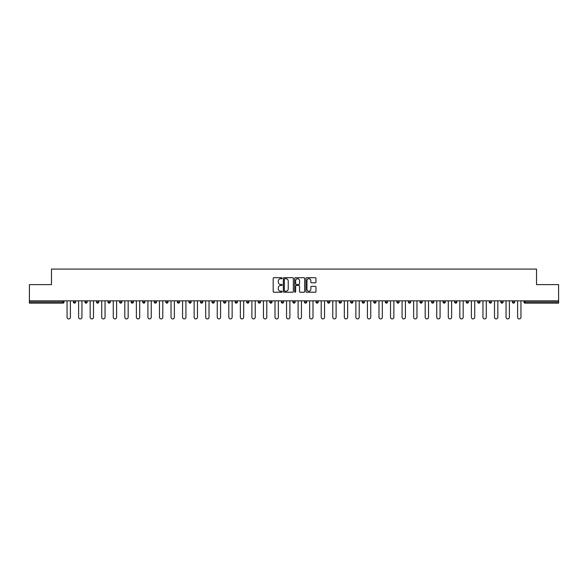 <?xml version="1.0" encoding="UTF-8"?>
<svg xmlns="http://www.w3.org/2000/svg" width="588" height="588" viewBox="0 0 588 588"><rect width="100%" height="100%" fill="white"/><g stroke="black" fill="none" stroke-linecap="round" stroke-linejoin="round"><path stroke-width="0.88" d="M282.152 278.205A0.507 0.507 0 0 0 281.645 277.698L273.92 277.698A0.728 0.728 0 0 0 273.192 278.425L273.192 291.508A0.728 0.728 0 0 0 273.92 292.236L281.645 292.236A0.507 0.507 0 0 0 282.152 291.729A0.507 0.507 0 0 0 281.645 291.214L280.645 291.214A2.323 2.323 0 0 1 278.315 288.892L278.315 287.797A2.323 2.323 0 0 1 280.645 285.474L281.645 285.474A0.507 0.507 0 0 0 282.152 284.967A0.507 0.507 0 0 0 281.645 284.46L280.645 284.46A2.323 2.323 0 0 1 278.315 282.13L278.315 281.042A2.323 2.323 0 0 1 280.645 278.712L281.645 278.712A0.507 0.507 0 0 0 282.152 278.205M315.241 282.821A0.728 0.728 0 0 0 315.969 282.093L315.969 278.425A0.728 0.728 0 0 0 315.241 277.698L306.664 277.698A0.728 0.728 0 0 0 305.936 278.425L305.936 291.508A0.728 0.728 0 0 0 306.664 292.236L315.241 292.236A0.728 0.728 0 0 0 315.969 291.508L315.969 287.076A0.728 0.728 0 0 0 315.241 286.349L311.574 286.349A0.728 0.728 0 0 0 310.846 287.076L310.846 289.274A1.948 1.948 0 0 1 308.898 291.214A1.948 1.948 0 0 1 306.958 289.274L306.958 280.66A1.948 1.948 0 0 1 308.898 278.712A1.948 1.948 0 0 1 310.846 280.66L310.846 282.093A0.728 0.728 0 0 0 311.574 282.821L315.241 282.821M29.4 300.85L29.4 284.629L51.472 284.629L51.472 269.084L536.528 269.084L536.528 284.629L558.6 284.629L558.6 300.85L29.4 300.85L29.4 302.034L62.945 302.034L62.945 300.85M293.361 278.425A0.728 0.728 0 0 0 292.64 277.698L284.063 277.698A0.728 0.728 0 0 0 283.335 278.425L283.335 291.508A0.728 0.728 0 0 0 284.063 292.236L292.64 292.236A0.728 0.728 0 0 0 293.361 291.508L293.361 278.425M295.36 277.698L303.937 277.698A0.728 0.728 0 0 1 304.665 278.425L304.665 291.508A0.728 0.728 0 0 1 303.937 292.236L300.27 292.236A0.728 0.728 0 0 1 299.542 291.508L299.542 286.202A0.728 0.728 0 0 0 298.814 285.474L296.381 285.474A0.728 0.728 0 0 0 295.654 286.202L295.654 291.729A0.507 0.507 0 0 1 295.147 292.236A0.507 0.507 0 0 1 294.639 291.729L294.639 278.425A0.728 0.728 0 0 1 295.36 277.698M64.055 300.85L64.055 302.034A1.11 1.11 0 0 1 62.945 303.143L29.4 303.143L29.4 302.034M558.6 300.85L558.6 303.143L525.055 303.143A1.11 1.11 0 0 1 523.945 302.034L523.945 300.85M73.39 302.034A1.11 1.11 0 0 0 74.5 303.143A1.11 1.11 0 0 0 75.609 302.034L75.609 300.85L75.609 302.034L73.39 302.034A1.11 1.11 0 0 0 74.5 303.143A1.11 1.11 0 0 1 73.39 302.034L73.39 300.85M62.945 303.143A1.11 1.11 0 0 0 64.055 302.034A1.11 1.11 0 0 1 62.945 303.143L62.945 302.034L64.055 302.034M84.944 300.85L84.944 302.034L84.944 300.85M87.164 300.85L87.164 302.034L87.164 300.85M96.491 302.034A1.11 1.11 0 0 0 97.608 303.143A1.11 1.11 0 0 0 98.718 302.034A1.11 1.11 0 0 1 97.608 303.143A1.11 1.11 0 0 0 98.718 302.034L98.718 300.85L98.718 302.034L96.491 302.034A1.11 1.11 0 0 0 97.608 303.143A1.11 1.11 0 0 1 96.491 302.034L96.491 300.85M108.045 300.85L108.045 302.034L108.045 300.85M110.272 300.85L110.272 302.034A1.11 1.11 0 0 1 109.155 303.143A1.11 1.11 0 0 1 108.045 302.034A1.11 1.11 0 0 0 109.155 303.143A1.11 1.11 0 0 0 110.272 302.034A1.11 1.11 0 0 1 109.155 303.143A1.11 1.11 0 0 1 108.045 302.034L110.272 302.034M119.599 302.034A1.11 1.11 0 0 0 120.709 303.143A1.11 1.11 0 0 0 121.819 302.034A1.11 1.11 0 0 1 120.709 303.143A1.11 1.11 0 0 0 121.819 302.034L121.819 300.85L121.819 302.034L119.599 302.034A1.11 1.11 0 0 0 120.709 303.143A1.11 1.11 0 0 1 119.599 302.034L119.599 300.85M133.373 300.85L133.373 302.034A1.11 1.11 0 0 1 132.263 303.143A1.11 1.11 0 0 1 131.153 302.034L131.153 300.85M143.817 303.143A1.11 1.11 0 0 0 144.927 302.034L144.927 300.85L144.927 302.034A1.11 1.11 0 0 1 143.817 303.143A1.11 1.11 0 0 1 142.708 302.034L142.708 300.85M156.482 300.85L156.482 302.034A1.11 1.11 0 0 1 155.372 303.143A1.11 1.11 0 0 1 154.254 302.034L154.254 300.85M168.028 300.85L168.028 302.034A1.11 1.11 0 0 1 166.918 303.143A1.11 1.11 0 0 1 165.809 302.034L165.809 300.85M178.473 303.143A1.11 1.11 0 0 0 179.583 302.034L179.583 300.85L179.583 302.034A1.11 1.11 0 0 1 178.473 303.143A1.11 1.11 0 0 1 177.363 302.034L177.363 300.85M191.137 300.85L191.137 302.034A1.11 1.11 0 0 1 190.027 303.143A1.11 1.11 0 0 1 188.917 302.034L188.917 300.85M200.471 300.85L200.471 302.034L200.471 300.85M202.691 300.85L202.691 302.034A1.11 1.11 0 0 1 201.581 303.143A1.11 1.11 0 0 1 200.471 302.034L202.691 302.034A1.11 1.11 0 0 1 201.581 303.143M214.245 300.85L214.245 302.034L212.018 302.034A1.11 1.11 0 0 0 213.128 303.143A1.11 1.11 0 0 1 212.018 302.034L212.018 300.85M225.792 300.85L225.792 302.034A1.11 1.11 0 0 1 224.682 303.143A1.11 1.11 0 0 1 223.572 302.034L223.572 300.85M237.346 300.85L237.346 302.034A1.11 1.11 0 0 1 236.236 303.143A1.11 1.11 0 0 1 235.126 302.034L235.126 300.85M246.681 300.85L246.681 302.034L246.681 300.85M248.9 300.85L248.9 302.034A1.11 1.11 0 0 1 247.791 303.143A1.11 1.11 0 0 1 246.681 302.034L248.9 302.034A1.11 1.11 0 0 1 247.791 303.143M259.345 303.143A1.11 1.11 0 0 0 260.455 302.034L260.455 300.85L260.455 302.034A1.11 1.11 0 0 1 259.345 303.143A1.11 1.11 0 0 1 258.235 302.034L258.235 300.85M272.009 300.85L272.009 302.034A1.11 1.11 0 0 1 270.892 303.143A1.11 1.11 0 0 1 269.782 302.034L269.782 300.85M283.556 300.85L283.556 302.034A1.11 1.11 0 0 1 282.446 303.143A1.11 1.11 0 0 1 281.336 302.034L281.336 300.85M292.89 300.85L292.89 302.034L292.89 300.85M295.11 300.85L295.11 302.034A1.11 1.11 0 0 1 294 303.143A1.11 1.11 0 0 1 292.89 302.034L295.11 302.034A1.11 1.11 0 0 1 294 303.143M304.444 300.85L304.444 302.034L304.444 300.85M306.664 300.85L306.664 302.034A1.11 1.11 0 0 1 305.554 303.143A1.11 1.11 0 0 1 304.444 302.034L306.664 302.034A1.11 1.11 0 0 1 305.554 303.143M315.991 300.85L315.991 302.034L315.991 300.85M318.218 300.85L318.218 302.034L318.218 300.85M327.545 300.85L327.545 302.034L327.545 300.85M329.765 300.85L329.765 302.034L329.765 300.85M341.319 300.85L341.319 302.034A1.11 1.11 0 0 1 340.209 303.143A1.11 1.11 0 0 1 339.1 302.034L339.1 300.85M352.874 300.85L352.874 302.034L350.654 302.034A1.11 1.11 0 0 0 351.764 303.143A1.11 1.11 0 0 1 350.654 302.034L350.654 300.85M364.428 300.85L364.428 302.034A1.11 1.11 0 0 1 363.318 303.143A1.11 1.11 0 0 1 362.208 302.034L362.208 300.85M373.755 300.85L373.755 302.034L373.755 300.85M375.982 300.85L375.982 302.034L375.982 300.85M387.529 300.85L387.529 302.034A1.11 1.11 0 0 1 386.419 303.143A1.11 1.11 0 0 1 385.309 302.034L385.309 300.85M399.083 300.85L399.083 302.034L396.863 302.034A1.11 1.11 0 0 0 397.973 303.143A1.11 1.11 0 0 1 396.863 302.034L396.863 300.85M410.637 300.85L410.637 302.034A1.11 1.11 0 0 1 409.527 303.143A1.11 1.11 0 0 1 408.417 302.034L408.417 300.85M422.191 300.85L422.191 302.034L419.972 302.034A1.11 1.11 0 0 0 421.081 303.143A1.11 1.11 0 0 1 419.972 302.034L419.972 300.85M433.746 300.85L433.746 302.034A1.11 1.11 0 0 1 432.628 303.143A1.11 1.11 0 0 1 431.519 302.034L431.519 300.85M445.292 300.85L445.292 302.034L443.073 302.034A1.11 1.11 0 0 0 444.183 303.143A1.11 1.11 0 0 1 443.073 302.034L443.073 300.85M456.847 300.85L456.847 302.034A1.11 1.11 0 0 1 455.737 303.143A1.11 1.11 0 0 1 454.627 302.034L454.627 300.85M468.401 300.85L468.401 302.034L466.181 302.034A1.11 1.11 0 0 0 467.291 303.143A1.11 1.11 0 0 1 466.181 302.034L466.181 300.85M479.955 300.85L479.955 302.034L477.728 302.034A1.11 1.11 0 0 0 478.845 303.143A1.11 1.11 0 0 1 477.728 302.034L477.728 300.85M491.509 300.85L491.509 302.034L489.282 302.034A1.11 1.11 0 0 0 490.392 303.143A1.11 1.11 0 0 1 489.282 302.034L489.282 300.85M503.056 300.85L503.056 302.034A1.11 1.11 0 0 1 501.946 303.143A1.11 1.11 0 0 1 500.836 302.034L500.836 300.85M514.61 300.85L514.61 302.034A1.11 1.11 0 0 1 513.5 303.143A1.11 1.11 0 0 1 512.391 302.034L512.391 300.85M86.054 303.143A1.11 1.11 0 0 1 84.944 302.034L87.164 302.034A1.11 1.11 0 0 1 86.054 303.143A1.11 1.11 0 0 0 87.164 302.034A1.11 1.11 0 0 1 86.054 303.143M213.128 303.143A1.11 1.11 0 0 0 214.245 302.034A1.11 1.11 0 0 1 213.128 303.143A1.11 1.11 0 0 1 212.018 302.034M317.108 303.143A1.11 1.11 0 0 1 315.991 302.034A1.11 1.11 0 0 0 317.108 303.143A1.11 1.11 0 0 0 318.218 302.034A1.11 1.11 0 0 1 317.108 303.143A1.11 1.11 0 0 1 315.991 302.034L318.218 302.034M328.655 303.143A1.11 1.11 0 0 1 327.545 302.034A1.11 1.11 0 0 0 328.655 303.143A1.11 1.11 0 0 0 329.765 302.034A1.11 1.11 0 0 1 328.655 303.143A1.11 1.11 0 0 1 327.545 302.034L329.765 302.034A1.11 1.11 0 0 1 328.655 303.143M352.874 302.034A1.11 1.11 0 0 1 351.764 303.143A1.11 1.11 0 0 0 352.874 302.034A1.11 1.11 0 0 1 351.764 303.143A1.11 1.11 0 0 1 350.654 302.034M374.872 303.143A1.11 1.11 0 0 1 373.755 302.034A1.11 1.11 0 0 0 374.872 303.143A1.11 1.11 0 0 0 375.982 302.034A1.11 1.11 0 0 1 374.872 303.143A1.11 1.11 0 0 1 373.755 302.034L375.982 302.034M397.973 303.143A1.11 1.11 0 0 0 399.083 302.034A1.11 1.11 0 0 1 397.973 303.143A1.11 1.11 0 0 1 396.863 302.034M422.191 302.034A1.11 1.11 0 0 1 421.081 303.143A1.11 1.11 0 0 0 422.191 302.034A1.11 1.11 0 0 1 421.081 303.143A1.11 1.11 0 0 1 419.972 302.034M444.183 303.143A1.11 1.11 0 0 0 445.292 302.034A1.11 1.11 0 0 1 444.183 303.143A1.11 1.11 0 0 1 443.073 302.034M455.737 303.143A1.11 1.11 0 0 0 456.847 302.034A1.11 1.11 0 0 1 455.737 303.143M467.291 303.143A1.11 1.11 0 0 0 468.401 302.034A1.11 1.11 0 0 1 467.291 303.143A1.11 1.11 0 0 1 466.181 302.034M478.845 303.143A1.11 1.11 0 0 0 479.955 302.034A1.11 1.11 0 0 1 478.845 303.143A1.11 1.11 0 0 1 477.728 302.034M490.392 303.143A1.11 1.11 0 0 0 491.509 302.034A1.11 1.11 0 0 1 490.392 303.143A1.11 1.11 0 0 1 489.282 302.034M284.857 278.712A0.507 0.507 0 0 0 284.349 279.219L284.349 290.707A0.507 0.507 0 0 0 284.857 291.214L285.915 291.214A2.323 2.323 0 0 0 288.238 288.892L288.238 281.042A2.323 2.323 0 0 0 285.915 278.712L284.857 278.712M299.542 280.696A1.948 1.948 0 0 0 297.601 278.749A1.948 1.948 0 0 0 295.654 280.696L295.654 283.732A0.728 0.728 0 0 0 296.381 284.46L298.814 284.46A0.728 0.728 0 0 0 299.542 283.732L299.542 280.696M67.054 317.255L67.054 300.85L67.054 317.255A1.668 1.668 0 0 0 68.722 318.916A1.668 1.668 0 0 0 70.391 317.255L70.391 300.85M78.608 317.255L78.608 300.85L78.608 317.255A1.668 1.668 0 0 0 80.277 318.916A1.668 1.668 0 0 0 81.945 317.255L81.945 300.85M90.162 317.255L90.162 300.85L90.162 317.255A1.668 1.668 0 0 0 91.831 318.916A1.668 1.668 0 0 0 93.492 317.255L93.492 300.85M101.717 317.255L101.717 300.85L101.717 317.255A1.668 1.668 0 0 0 103.378 318.916A1.668 1.668 0 0 0 105.046 317.255L105.046 300.85M113.271 317.255L113.271 300.85L113.271 317.255A1.668 1.668 0 0 0 114.932 318.916A1.668 1.668 0 0 0 116.6 317.255L116.6 300.85M124.818 317.255L124.818 300.85L124.818 317.255A1.668 1.668 0 0 0 126.486 318.916A1.668 1.668 0 0 0 128.155 317.255L128.155 300.85M136.372 317.255L136.372 300.85L136.372 317.255A1.668 1.668 0 0 0 138.04 318.916A1.668 1.668 0 0 0 139.709 317.255L139.709 300.85M147.926 317.255L147.926 300.85L147.926 317.255A1.668 1.668 0 0 0 149.595 318.916A1.668 1.668 0 0 0 151.256 317.255L151.256 300.85M159.48 317.255L159.48 300.85L159.48 317.255A1.668 1.668 0 0 0 161.141 318.916A1.668 1.668 0 0 0 162.81 317.255L162.81 300.85M171.034 317.255L171.034 300.85L171.034 317.255A1.668 1.668 0 0 0 172.696 318.916A1.668 1.668 0 0 0 174.364 317.255L174.364 300.85M182.581 317.255L182.581 300.85L182.581 317.255A1.668 1.668 0 0 0 184.25 318.916A1.668 1.668 0 0 0 185.918 317.255L185.918 300.85M194.136 317.255L194.136 300.85L194.136 317.255A1.668 1.668 0 0 0 195.804 318.916A1.668 1.668 0 0 0 197.465 317.255L197.465 300.85M205.69 317.255L205.69 300.85L205.69 317.255A1.668 1.668 0 0 0 207.358 318.916A1.668 1.668 0 0 0 209.019 317.255L209.019 300.85M217.244 317.255L217.244 300.85L217.244 317.255A1.668 1.668 0 0 0 218.905 318.916A1.668 1.668 0 0 0 220.574 317.255L220.574 300.85M228.791 317.255L228.791 300.85L228.791 317.255A1.668 1.668 0 0 0 230.459 318.916A1.668 1.668 0 0 0 232.128 317.255L232.128 300.85M240.345 317.255L240.345 300.85L240.345 317.255A1.668 1.668 0 0 0 242.013 318.916A1.668 1.668 0 0 0 243.682 317.255L243.682 300.85M251.899 317.255L251.899 300.85L251.899 317.255A1.668 1.668 0 0 0 253.568 318.916A1.668 1.668 0 0 0 255.229 317.255L255.229 300.85M263.453 317.255L263.453 300.85L263.453 317.255A1.668 1.668 0 0 0 265.122 318.916A1.668 1.668 0 0 0 266.783 317.255L266.783 300.85M275.008 317.255L275.008 300.85L275.008 317.255A1.668 1.668 0 0 0 276.669 318.916A1.668 1.668 0 0 0 278.337 317.255L278.337 300.85M286.554 317.255L286.554 300.85L286.554 317.255A1.668 1.668 0 0 0 288.223 318.916A1.668 1.668 0 0 0 289.891 317.255L289.891 300.85M298.109 317.255L298.109 300.85L298.109 317.255A1.668 1.668 0 0 0 299.777 318.916A1.668 1.668 0 0 0 301.446 317.255L301.446 300.85M309.663 317.255L309.663 300.85L309.663 317.255A1.668 1.668 0 0 0 311.331 318.916A1.668 1.668 0 0 0 312.992 317.255L312.992 300.85M321.217 317.255L321.217 300.85L321.217 317.255A1.668 1.668 0 0 0 322.878 318.916A1.668 1.668 0 0 0 324.547 317.255L324.547 300.85M332.771 317.255L332.771 300.85L332.771 317.255A1.668 1.668 0 0 0 334.432 318.916A1.668 1.668 0 0 0 336.101 317.255L336.101 300.85M344.318 317.255L344.318 300.85L344.318 317.255A1.668 1.668 0 0 0 345.987 318.916A1.668 1.668 0 0 0 347.655 317.255L347.655 300.85M355.872 317.255L355.872 300.85L355.872 317.255A1.668 1.668 0 0 0 357.541 318.916A1.668 1.668 0 0 0 359.209 317.255L359.209 300.85M367.426 317.255L367.426 300.85L367.426 317.255A1.668 1.668 0 0 0 369.095 318.916A1.668 1.668 0 0 0 370.756 317.255L370.756 300.85M378.981 317.255L378.981 300.85L378.981 317.255A1.668 1.668 0 0 0 380.642 318.916A1.668 1.668 0 0 0 382.31 317.255L382.31 300.85M390.535 317.255L390.535 300.85L390.535 317.255A1.668 1.668 0 0 0 392.196 318.916A1.668 1.668 0 0 0 393.864 317.255L393.864 300.85M402.082 317.255L402.082 300.85L402.082 317.255A1.668 1.668 0 0 0 403.75 318.916A1.668 1.668 0 0 0 405.419 317.255L405.419 300.85M413.636 317.255L413.636 300.85L413.636 317.255A1.668 1.668 0 0 0 415.304 318.916A1.668 1.668 0 0 0 416.965 317.255L416.965 300.85M425.19 317.255L425.19 300.85L425.19 317.255A1.668 1.668 0 0 0 426.859 318.916A1.668 1.668 0 0 0 428.52 317.255L428.52 300.85M436.744 317.255L436.744 300.85L436.744 317.255A1.668 1.668 0 0 0 438.405 318.916A1.668 1.668 0 0 0 440.074 317.255L440.074 300.85M448.291 317.255L448.291 300.85L448.291 317.255A1.668 1.668 0 0 0 449.96 318.916A1.668 1.668 0 0 0 451.628 317.255L451.628 300.85M459.845 317.255L459.845 300.85L459.845 317.255A1.668 1.668 0 0 0 461.514 318.916A1.668 1.668 0 0 0 463.182 317.255L463.182 300.85M471.4 317.255L471.4 300.85L471.4 317.255A1.668 1.668 0 0 0 473.068 318.916A1.668 1.668 0 0 0 474.729 317.255L474.729 300.85M482.954 317.255L482.954 300.85L482.954 317.255A1.668 1.668 0 0 0 484.622 318.916A1.668 1.668 0 0 0 486.283 317.255L486.283 300.85M494.508 317.255L494.508 300.85L494.508 317.255A1.668 1.668 0 0 0 496.169 318.916A1.668 1.668 0 0 0 497.838 317.255L497.838 300.85M506.055 317.255L506.055 300.85L506.055 317.255A1.668 1.668 0 0 0 507.723 318.916A1.668 1.668 0 0 0 509.392 317.255L509.392 300.85M517.609 317.255L517.609 300.85L517.609 317.255A1.668 1.668 0 0 0 519.278 318.916A1.668 1.668 0 0 0 520.946 317.255L520.946 300.85M525.055 300.85L525.055 302.034L558.6 302.034M523.945 302.034L525.055 302.034L525.055 303.143M74.5 303.143A1.11 1.11 0 0 0 75.609 302.034M132.263 303.143A1.11 1.11 0 0 0 133.373 302.034L131.153 302.034M144.927 302.034L142.708 302.034M155.372 303.143A1.11 1.11 0 0 0 156.482 302.034L154.254 302.034M166.918 303.143A1.11 1.11 0 0 0 168.028 302.034L165.809 302.034M179.583 302.034L177.363 302.034M190.027 303.143A1.11 1.11 0 0 0 191.137 302.034L188.917 302.034M224.682 303.143A1.11 1.11 0 0 0 225.792 302.034L223.572 302.034M236.236 303.143A1.11 1.11 0 0 0 237.346 302.034L235.126 302.034M260.455 302.034L258.235 302.034M270.892 303.143A1.11 1.11 0 0 0 272.009 302.034L269.782 302.034M282.446 303.143A1.11 1.11 0 0 0 283.556 302.034L281.336 302.034M340.209 303.143A1.11 1.11 0 0 0 341.319 302.034L339.1 302.034M363.318 303.143A1.11 1.11 0 0 0 364.428 302.034L362.208 302.034M386.419 303.143A1.11 1.11 0 0 0 387.529 302.034L385.309 302.034M409.527 303.143A1.11 1.11 0 0 0 410.637 302.034L408.417 302.034M432.628 303.143A1.11 1.11 0 0 0 433.746 302.034L431.519 302.034M456.847 302.034L454.627 302.034M501.946 303.143A1.11 1.11 0 0 0 503.056 302.034L500.836 302.034M513.5 303.143A1.11 1.11 0 0 0 514.61 302.034L512.391 302.034"/></g></svg>
